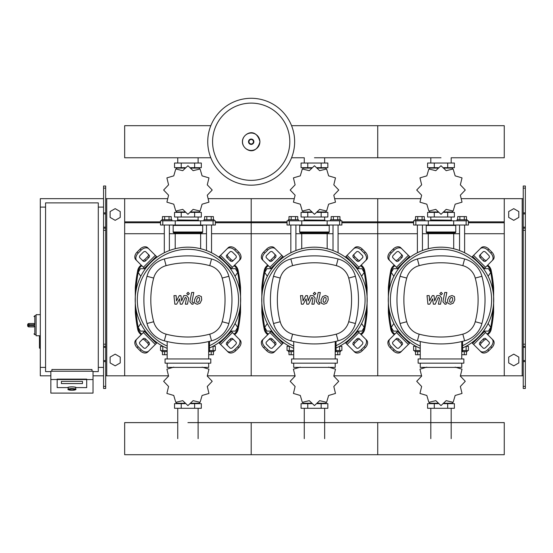 <?xml version="1.0" encoding="UTF-8"?>
<svg xmlns="http://www.w3.org/2000/svg" width="553" height="553" viewBox="0 0 553 553"><rect width="100%" height="100%" fill="white"/><g stroke="black" fill="none" stroke-linecap="round" stroke-linejoin="round"><path stroke-width="0.83" d="M525.35 388.469L525.35 230.304L523.242 230.304L523.242 388.469L525.35 388.469M525.35 188.124L523.242 188.124L523.242 186.015L525.35 186.015L525.35 230.304M523.242 375.819L504.26 375.819L504.26 198.672L523.242 198.672M523.242 188.124L523.242 230.304M525.35 228.195L523.242 228.195M525.35 346.296L523.242 346.296M508.691 362.927L508.691 357.079L513.751 354.155L518.811 357.079L518.811 362.927L513.751 365.844L508.691 362.927M508.691 211.564L508.691 217.412L513.751 220.329L518.811 217.412L518.811 211.564L513.751 208.647L508.691 211.564M103.57 388.469L103.57 188.124L105.678 188.124L105.678 388.469L103.57 388.469M105.678 188.124L105.678 186.015L103.57 186.015L103.57 188.124M105.678 375.819L124.66 375.819L124.66 198.672L167.296 198.672M106.736 375.819L106.736 198.672L105.678 198.672M106.736 198.672L124.66 198.672M103.57 228.195L105.678 228.195M103.57 346.296L105.678 346.296M120.229 362.927L120.229 357.079L115.169 354.155L110.109 357.079L110.109 362.927L115.169 365.844L120.229 362.927M120.229 211.564L120.229 217.412L115.169 220.329L110.109 217.412L110.109 211.564L115.169 208.647L120.229 211.564M488.133 276.279L490.718 272.484L488.527 268.689L484.145 268.689L483.854 269.193M361.593 276.279L364.185 272.484L361.994 268.689L357.611 268.689L357.321 269.193M235.06 276.279L237.652 272.484L235.46 268.689L231.078 268.689L230.781 269.193M398.139 269.193L397.842 268.689L393.46 268.689L391.268 272.484L393.86 276.279M271.599 269.193L271.309 268.689L266.926 268.689L264.735 272.484L267.327 276.279M145.066 269.193L144.775 268.689L140.393 268.689L138.202 272.484L140.794 276.279M483.854 330.604L484.145 331.109L488.527 331.109L490.718 327.314L488.133 323.519M357.321 330.604L357.611 331.109L361.994 331.109L364.185 327.314L361.593 323.519M230.781 330.604L231.078 331.109L235.46 331.109L237.652 327.314L235.06 323.519M393.86 323.519L391.268 327.314L393.46 331.109L397.842 331.109L398.139 330.604M267.327 323.519L264.735 327.314L266.926 331.109L271.309 331.109L271.599 330.604M140.794 323.519L138.202 327.314L140.393 331.109L144.775 331.109L145.066 330.604M98.296 207.105L103.57 207.105M98.296 367.386L103.57 367.386M40.307 335.747L39.457 336.169L39.457 347.982L39.878 348.404L39.878 335.747L36.083 335.747L36.083 314.664L40.307 314.664M45.574 367.386L40.307 367.386L40.307 207.105L45.574 207.105M50.848 371.602L45.574 371.602L45.574 202.889L98.296 202.889L98.296 371.602L93.028 371.602M68.143 389.257L68.143 387.598A3.795 0.657 0 0 1 71.938 386.941A3.795 0.657 0 0 1 75.733 387.598L75.733 389.257A3.795 0.657 180 0 0 71.938 388.6A3.795 0.657 180 0 0 68.143 389.257C67.335 389.609 68.6 389.948 71.938 390.266C75.27 389.948 76.535 389.609 75.733 389.257M82.48 381.376L61.39 381.376L61.39 383.568L82.48 383.568L82.48 381.376L82.48 383.568L61.39 383.568L61.39 381.376L82.48 381.376M67.722 387.598A4.217 0.733 0 0 1 71.938 386.865A4.217 0.733 0 0 1 76.155 387.598L86.697 387.598L86.697 379.545L57.173 379.545L57.173 387.598L67.722 387.598L57.173 387.598L57.173 379.13L86.697 379.13L86.697 387.598L76.155 387.598A4.217 0.733 180 0 0 71.938 386.865A4.217 0.733 180 0 0 67.722 387.598M93.028 379.545L86.697 379.545L86.697 379.13L50.848 379.545L50.848 393.093L93.028 393.093L93.028 371.236L50.848 371.236L50.848 379.545M91.971 371.236L91.971 369.494L51.899 369.494L51.899 371.236M28.915 323.519A1.265 1.265 0 0 0 27.65 324.784L28.915 324.722L28.915 323.519L33.975 323.519L34.818 324.722L34.818 315.715L33.975 316.558M27.65 324.784L27.65 325.627A1.265 1.265 0 0 0 28.915 326.892L33.975 326.892L34.818 325.689L28.915 325.689L28.915 324.722L34.818 324.722M294.638 141.734A43.445 43.445 0 0 1 251.193 185.172A43.445 43.445 0 0 1 207.748 141.734A43.445 43.445 0 0 1 251.193 98.289A43.445 43.445 0 0 1 294.638 141.734A43.445 43.445 0 0 0 251.193 98.289A43.445 43.445 0 0 0 207.748 141.734M251.193 103.107A38.62 38.62 0 0 1 289.813 141.734A38.62 38.62 0 0 1 251.193 180.354A38.62 38.62 0 0 1 212.573 141.734A38.62 38.62 0 0 1 251.193 103.107M40.307 367.386L40.307 375.819L50.848 375.819M93.028 375.819L103.57 375.819M40.307 207.105L40.307 198.672L103.57 198.672M451.179 163.031L451.179 157.778L504.26 157.778L504.26 125.683L377.727 125.683L377.727 157.778L377.727 125.683L291.562 125.683M210.824 125.683L124.66 125.683L124.66 157.778L210.824 157.778M417.377 252.762L417.377 225.03M422.437 250.55L422.437 225.03M414.847 220.813L414.847 219.762L424.967 219.762L424.967 220.813M415.524 219.762L415.524 216.596L424.289 216.596L424.289 219.762M422.098 216.596L422.098 219.762M417.715 216.596L417.715 219.762M464.617 252.762L464.617 225.03M459.55 250.55L459.55 225.03M467.147 220.813L467.147 219.762L457.02 219.762L457.02 220.813M466.469 219.762L466.469 216.596L459.889 216.596L459.889 219.762M459.889 216.596L457.697 216.596L457.697 219.762M464.278 216.596L464.278 219.762M460.345 195.209L465.246 190.066A24.249 24.249 0 0 0 465.246 189.983L460.345 184.84L462.018 177.935A24.249 24.249 0 0 0 461.976 177.866L455.16 175.861L453.156 169.038A24.249 24.249 0 0 0 453.087 169.004L446.181 170.67L441.031 165.776A24.249 24.249 0 0 0 440.955 165.776L435.805 170.67L428.9 169.004A24.249 24.249 0 0 0 428.831 169.038L426.826 175.861L420.01 177.866A24.249 24.249 0 0 0 419.969 177.935L421.642 184.84L416.741 189.983A24.249 24.249 0 0 0 416.741 190.066L421.642 195.209L419.969 202.115A24.249 24.249 0 0 0 420.01 202.184L426.826 204.188L428.831 211.011A24.249 24.249 0 0 0 428.9 211.046L435.805 209.38L440.955 214.274A24.249 24.249 0 0 0 441.031 214.274L446.181 209.38L453.087 211.046A24.249 24.249 0 0 0 453.156 211.011L455.16 204.188L461.976 202.184A24.249 24.249 0 0 0 462.018 202.115L460.345 195.209M451.179 168.091L451.179 167.67L451.179 168.091M430.808 168.091L430.808 167.67L430.808 168.091M447.688 163.031L447.688 167.67L454.386 167.67L454.386 163.031L427.6 163.031L427.6 167.67L438.225 167.67M447.688 167.67L443.762 167.67M434.299 163.031L434.299 167.67M430.663 219.97L451.538 220.184L430.663 219.97M451.179 211.958L451.179 212.38L451.179 211.958M430.808 211.958L430.808 212.38L430.808 211.958M447.688 217.018L447.688 212.38L454.386 212.38L454.386 217.018L427.6 217.018L427.6 212.38L438.225 212.38M447.688 212.38L443.762 212.38M434.299 217.018L434.299 212.38M453.681 225.03L468.412 225.03L468.412 220.813L413.582 220.813L413.582 225.03L453.681 225.03L453.681 220.813M443.886 211.958L452.596 211.958L452.596 211.267M438.1 211.958L429.398 211.958L429.398 211.267M429.398 168.783L429.398 168.091L438.1 168.091M443.886 168.091L452.596 168.091L452.596 168.783M426.653 225.03L426.232 225.451L455.755 225.451L455.755 231.99A0.843 0.843 0 0 1 454.912 232.834L427.434 232.834A0.843 0.843 0 0 1 428.278 233.677L453.709 233.677A0.843 0.843 0 0 1 454.552 232.834M455.755 231.99L426.232 231.99A0.843 0.843 0 0 0 427.075 232.834L440.997 232.834M290.843 252.762L290.843 225.03M295.903 250.55L295.903 225.03M288.307 220.813L288.307 219.762L298.433 219.762L298.433 220.813M288.991 219.762L288.991 216.596L297.756 216.596L297.756 219.762M295.565 216.596L295.565 219.762M291.182 216.596L291.182 219.762M338.077 252.762L338.077 225.03M333.017 250.55L333.017 225.03M340.613 220.813L340.613 219.762L330.487 219.762L330.487 220.813M339.929 219.762L339.929 216.596L333.355 216.596L333.355 219.762M333.355 216.596L331.164 216.596L331.164 219.762M337.738 216.596L337.738 219.762M333.812 195.209L338.713 190.066A24.249 24.249 0 0 0 338.713 189.983L333.812 184.84L335.484 177.935A24.249 24.249 0 0 0 335.443 177.866L328.627 175.861L326.623 169.038A24.249 24.249 0 0 0 326.553 169.004L319.648 170.67L314.498 165.776A24.249 24.249 0 0 0 314.422 165.776L309.272 170.67L302.367 169.004A24.249 24.249 0 0 0 302.297 169.038L300.293 175.861L293.477 177.866A24.249 24.249 0 0 0 293.436 177.935L295.108 184.84L290.207 189.983A24.249 24.249 0 0 0 290.207 190.066L295.108 195.209L293.436 202.115A24.249 24.249 0 0 0 293.477 202.184L300.293 204.188L302.297 211.011A24.249 24.249 0 0 0 302.367 211.046L309.272 209.38L314.422 214.274A24.249 24.249 0 0 0 314.498 214.274L319.648 209.38L326.553 211.046A24.249 24.249 0 0 0 326.623 211.011L328.627 204.188L335.443 202.184A24.249 24.249 0 0 0 335.484 202.115L333.812 195.209M324.646 168.091L324.646 167.67L324.646 168.091M304.274 168.091L304.274 167.67L304.274 168.091M321.155 163.031L321.155 167.67L327.853 167.67L327.853 163.031L301.067 163.031L301.067 167.67L311.692 167.67M321.155 167.67L317.228 167.67M307.765 163.031L307.765 167.67M304.129 219.97L325.005 220.184L304.129 219.97M324.646 211.958L324.646 212.38L324.646 211.958M304.274 211.958L304.274 212.38L304.274 211.958M321.155 217.018L321.155 212.38L327.853 212.38L327.853 217.018L301.067 217.018L301.067 212.38L311.692 212.38M321.155 212.38L317.228 212.38M307.765 217.018L307.765 212.38M327.148 225.03L341.878 225.03L341.878 220.813L287.042 220.813L287.042 225.03L327.148 225.03L327.148 220.813M317.353 211.958L326.056 211.958L326.056 211.267M311.567 211.958L302.864 211.958L302.864 211.267M302.864 168.783L302.864 168.091L311.567 168.091M317.353 168.091L326.056 168.091L326.056 168.783M300.12 225.03L299.698 225.451L329.222 225.451L329.222 231.99A0.843 0.843 0 0 1 328.378 232.834L328.019 232.834A0.843 0.843 0 0 0 327.176 233.677L301.744 233.677A0.843 0.843 0 0 0 300.901 232.834L328.378 232.834M329.222 231.99L299.698 231.99A0.843 0.843 0 0 0 300.542 232.834L314.463 232.834M164.303 252.762L164.303 225.03M169.37 250.55L169.37 225.03M161.773 220.813L161.773 219.762L171.9 219.762L171.9 220.813M162.451 219.762L162.451 216.596L171.223 216.596L171.223 219.762M169.031 216.596L169.031 219.762M164.649 216.596L164.649 219.762M211.543 252.762L211.543 225.03M206.483 250.55L206.483 225.03M214.073 220.813L214.073 219.762L203.953 219.762L203.953 220.813M213.396 219.762L213.396 216.596L206.822 216.596L206.822 219.762M206.822 216.596L204.631 216.596L204.631 219.762M211.205 216.596L211.205 219.762M207.278 195.209L212.179 190.066A24.249 24.249 0 0 0 212.179 189.983L207.278 184.84L208.951 177.935A24.249 24.249 0 0 0 208.91 177.866L202.094 175.861L200.089 169.038A24.249 24.249 0 0 0 200.02 169.004L193.115 170.67L187.965 165.776A24.249 24.249 0 0 0 187.889 165.776L182.739 170.67L175.833 169.004A24.249 24.249 0 0 0 175.764 169.038L173.76 175.861L166.944 177.866A24.249 24.249 0 0 0 166.902 177.935L168.575 184.84L163.674 189.983A24.249 24.249 0 0 0 163.674 190.066L168.575 195.209L166.902 202.115A24.249 24.249 0 0 0 166.944 202.184L173.76 204.188L175.764 211.011A24.249 24.249 0 0 0 175.833 211.046L182.739 209.38L187.889 214.274A24.249 24.249 0 0 0 187.965 214.274L193.115 209.38L200.02 211.046A24.249 24.249 0 0 0 200.089 211.011L202.094 204.188L208.91 202.184A24.249 24.249 0 0 0 208.951 202.115L207.278 195.209M198.112 168.091L198.112 167.67L198.112 168.091M177.741 168.091L177.741 167.67L177.741 168.091M194.621 163.031L194.621 167.67L201.32 167.67L201.32 163.031L174.534 163.031L174.534 167.67L185.158 167.67M194.621 167.67L190.695 167.67M181.232 163.031L181.232 167.67M177.596 219.97L198.472 220.184L177.596 219.97M198.112 211.958L198.112 212.38L198.112 211.958M177.741 211.958L177.741 212.38L177.741 211.958M194.621 217.018L194.621 212.38L201.32 212.38L201.32 217.018L174.534 217.018L174.534 212.38L185.158 212.38M194.621 212.38L190.695 212.38M181.232 217.018L181.232 212.38M200.615 225.03L215.345 225.03L215.345 220.813L160.508 220.813L160.508 225.03L200.615 225.03L200.615 220.813M190.82 211.958L199.522 211.958L199.522 211.267M185.034 211.958L176.324 211.958L176.324 211.267M176.324 168.783L176.324 168.091L185.034 168.091M190.82 168.091L199.522 168.091L199.522 168.783M173.587 225.03L173.165 225.451L202.688 225.451L202.688 231.99A0.843 0.843 0 0 1 201.845 232.834L201.486 232.834A0.843 0.843 0 0 0 200.642 233.677L175.211 233.677A0.843 0.843 0 0 0 174.368 232.834L201.845 232.834M202.688 231.99L173.165 231.99A0.843 0.843 0 0 0 174.008 232.834L187.923 232.834M414.847 350.512L414.847 351.563L420.245 351.563M417.715 351.563L417.715 354.729L415.524 354.729L415.524 351.563M417.715 354.729L420.245 354.729M467.147 350.512L467.147 351.563L462.591 351.563M464.278 351.563L464.278 354.729L466.469 354.729L466.469 351.563M464.278 354.729L461.748 354.729M426.826 367.137L420.01 369.141A24.249 24.249 0 0 0 419.969 369.21L421.642 376.116L416.741 381.266A24.249 24.249 0 0 0 416.741 381.342L421.642 386.485L419.969 393.397A24.249 24.249 0 0 0 420.01 393.46L426.826 395.471L428.831 402.287A24.249 24.249 0 0 0 428.9 402.321L435.805 400.655L440.955 405.556A24.249 24.249 0 0 0 441.031 405.556L446.181 400.655L453.087 402.321A24.249 24.249 0 0 0 453.156 402.287L455.16 395.471L461.976 393.46A24.249 24.249 0 0 0 462.018 393.397L460.345 386.485L465.246 381.342A24.249 24.249 0 0 0 465.246 381.266L460.345 376.116L462.018 369.21A24.249 24.249 0 0 0 461.976 369.141L455.16 367.137M430.808 403.234L430.808 403.655L430.808 403.234M451.179 403.234L451.179 403.655L451.179 403.234M434.299 408.294L434.299 403.655L427.6 403.655L427.6 408.294L454.386 408.294L454.386 403.655L443.762 403.655M434.299 403.655L438.225 403.655M447.688 408.294L447.688 403.655M415.953 346.296L413.582 346.296L413.582 350.512L420.245 350.512M462.591 350.512L468.412 350.512L468.412 346.296L466.034 346.296M452.596 402.549L452.596 403.234L443.886 403.234M438.1 403.234L429.398 403.234L429.398 402.549M288.307 350.512L288.307 351.563L293.705 351.563M291.182 351.563L291.182 354.729L288.991 354.729L288.991 351.563M291.182 354.729L293.705 354.729M340.613 350.512L340.613 351.563L336.058 351.563M337.738 351.563L337.738 354.729L339.929 354.729L339.929 351.563M337.738 354.729L335.215 354.729M300.293 367.137L293.477 369.141A24.249 24.249 0 0 0 293.436 369.21L295.108 376.116L290.207 381.266A24.249 24.249 0 0 0 290.207 381.342L295.108 386.485L293.436 393.397A24.249 24.249 0 0 0 293.477 393.46L300.293 395.471L302.297 402.287A24.249 24.249 0 0 0 302.367 402.321L309.272 400.655L314.422 405.556A24.249 24.249 0 0 0 314.498 405.556L319.648 400.655L326.553 402.321A24.249 24.249 0 0 0 326.623 402.287L328.627 395.471L335.443 393.46A24.249 24.249 0 0 0 335.484 393.397L333.812 386.485L338.713 381.342A24.249 24.249 0 0 0 338.713 381.266L333.812 376.116L335.484 369.21A24.249 24.249 0 0 0 335.443 369.141L328.627 367.137M304.274 403.234L304.274 403.655L304.274 403.234M324.646 403.234L324.646 403.655L324.646 403.234M307.765 408.294L307.765 403.655L301.067 403.655L301.067 408.294L327.853 408.294L327.853 403.655L317.228 403.655M307.765 403.655L311.692 403.655M321.155 408.294L321.155 403.655M289.419 346.296L287.042 346.296L287.042 350.512L293.705 350.512M336.058 350.512L341.878 350.512L341.878 346.296L339.501 346.296M326.056 402.549L326.056 403.234L317.353 403.234M311.567 403.234L302.864 403.234L302.864 402.549M161.773 350.512L161.773 351.563L167.172 351.563M164.649 351.563L164.649 354.729L162.451 354.729L162.451 351.563M164.649 354.729L167.172 354.729M214.073 350.512L214.073 351.563L209.525 351.563M211.205 351.563L211.205 354.729L213.396 354.729L213.396 351.563M211.205 354.729L208.675 354.729M173.76 367.137L166.944 369.141A24.249 24.249 0 0 0 166.902 369.21L168.575 376.116L163.674 381.266A24.249 24.249 0 0 0 163.674 381.342L168.575 386.485L166.902 393.397A24.249 24.249 0 0 0 166.944 393.46L173.76 395.471L175.764 402.287A24.249 24.249 0 0 0 175.833 402.321L182.739 400.655L187.889 405.556A24.249 24.249 0 0 0 187.965 405.556L193.115 400.655L200.02 402.321A24.249 24.249 0 0 0 200.089 402.287L202.094 395.471L208.91 393.46A24.249 24.249 0 0 0 208.951 393.397L207.278 386.485L212.179 381.342A24.249 24.249 0 0 0 212.179 381.266L207.278 376.116L208.951 369.21A24.249 24.249 0 0 0 208.91 369.141L202.094 367.137M177.741 403.234L177.741 403.655L177.741 403.234M198.112 403.234L198.112 403.655L198.112 403.234M181.232 408.294L181.232 403.655L174.534 403.655L174.534 408.294L201.32 408.294L201.32 403.655L190.695 403.655M181.232 403.655L185.158 403.655M194.621 408.294L194.621 403.655M162.886 346.296L160.508 346.296L160.508 350.512L167.172 350.512M209.525 350.512L215.345 350.512L215.345 346.296L212.967 346.296M199.522 402.549L199.522 403.234L190.82 403.234M185.034 403.234L176.324 403.234L176.324 402.549M187.923 422.616L504.26 422.616L504.26 454.711L377.727 454.711L377.727 422.616L377.727 454.711L251.193 454.711L251.193 422.616L251.193 454.711L124.66 454.711L124.66 422.616L177.741 422.616M452.554 297.825L451.628 297.445L450.571 297.825L449.679 299.892L449.762 301.973L450.674 302.346L451.746 301.973L452.644 299.892L452.554 297.825M449.16 296.581L447.55 299.892L447.868 303.217L450.301 304.268L453.163 303.217L454.773 299.892L454.448 296.581L452.001 295.53L449.16 296.581M444.716 292.496L442.918 301.724L444.937 304.171L446.153 304.171L446.499 302.367L445.683 302.367L445.075 301.592L446.845 292.496L444.716 292.496M441.142 294.901L442.428 293.608L441.142 292.316L439.849 293.608L441.142 294.901M429.785 304.171L432.612 298.807L433.358 304.171L435.218 304.171L438.287 297.431L439.559 298.198L438.411 304.171L440.541 304.171L441.709 298.053L439.683 295.62L436.863 295.627L434.727 300.908L434.001 295.627L432.335 295.627L429.57 300.908L429.218 295.627L427.02 295.627L427.925 304.171L429.785 304.171M326.021 297.825L325.095 297.445L324.037 297.825L323.146 299.892L323.229 301.973L324.141 302.346L325.212 301.973L326.111 299.892L326.021 297.825M322.62 296.581L321.017 299.892L321.334 303.217L323.768 304.268L326.629 303.217L328.24 299.892L327.915 296.581L325.468 295.53L322.62 296.581M318.182 292.496L316.385 301.724L318.404 304.171L319.62 304.171L319.966 302.367L319.15 302.367L318.542 301.592L320.311 292.496L318.182 292.496M314.602 294.901L315.894 293.608L314.602 292.316L313.316 293.608L314.602 294.901M303.251 304.171L306.079 298.807L306.825 304.171L308.685 304.171L311.754 297.431L313.026 298.198L311.871 304.171L314.007 304.171L315.175 298.053L313.15 295.62L310.33 295.627L308.194 300.908L307.468 295.627L305.802 295.627L303.037 300.908L302.685 295.627L300.486 295.627L301.385 304.171L303.251 304.171M199.488 297.825L198.562 297.445L197.504 297.825L196.612 299.892L196.695 301.973L197.608 302.346L198.679 301.973L199.578 299.892L199.488 297.825M196.087 296.581L194.476 299.892L194.801 303.217L197.234 304.268L200.089 303.217L201.707 299.892L201.382 296.581L198.935 295.53L196.087 296.581M191.649 292.496L189.852 301.724L191.87 304.171L193.08 304.171L193.432 302.367L192.617 302.367L192.009 301.592L193.778 292.496L191.649 292.496M188.068 294.901L189.361 293.608L188.068 292.316L186.776 293.608L188.068 294.901M176.718 304.171L179.545 298.807L180.292 304.171L182.151 304.171L185.22 297.431L186.485 298.198L185.338 304.171L187.474 304.171L188.642 298.053L186.617 295.62L183.796 295.627L181.661 300.908L180.935 295.627L179.269 295.627L176.504 300.908L176.151 295.627L173.953 295.627L174.852 304.171L176.718 304.171M440.997 247.177A52.722 52.722 0 0 1 462.591 347.996A52.722 52.722 0 0 0 440.997 247.177A52.722 52.722 0 0 0 420.245 348.362A52.722 52.722 0 0 1 440.997 247.177M486.785 339.722A2.108 1.493 -45 0 0 484.241 340.164L481.255 343.143A2.108 1.493 -45 0 0 480.82 345.687M480.204 342.086L483.184 339.107A2.108 1.493 135 0 1 485.728 338.671L489.073 342.017A2.108 1.493 135 0 1 488.638 344.56L485.658 347.54A2.108 1.493 135 0 1 483.108 347.982L479.769 344.637A2.108 1.493 135 0 1 480.204 342.086L481.255 343.143M480.82 254.11A2.108 1.493 -135 0 0 481.255 256.654L484.241 259.634A2.108 1.493 -135 0 0 486.785 260.069M483.184 260.691L480.204 257.705A2.108 1.493 45 0 1 479.769 255.161L483.108 251.815A2.108 1.493 45 0 1 485.658 252.251L488.638 255.237A2.108 1.493 45 0 1 489.073 257.781L485.728 261.127A2.108 1.493 45 0 1 483.184 260.691L484.241 259.634M395.201 260.069A2.108 1.493 135 0 0 397.752 259.634L400.731 256.654A2.108 1.493 135 0 0 401.167 254.11M401.789 257.705L398.803 260.691A2.108 1.493 -45 0 1 396.259 261.127L392.913 257.781A2.108 1.493 -45 0 1 393.349 255.237L396.335 252.251A2.108 1.493 -45 0 1 398.879 251.815L402.225 255.161A2.108 1.493 -45 0 1 401.789 257.705L400.731 256.654M492.059 339.03A6.325 4.472 135 0 1 490.746 346.669L491.804 347.726A6.325 4.472 -45 0 0 493.11 340.088L483.757 330.735M471.827 342.666L481.179 352.019A6.325 4.472 -45 0 0 488.817 350.706L487.767 349.648A6.325 4.472 135 0 1 480.128 350.961M491.804 347.726L488.817 350.706M490.746 346.669L487.767 349.648M480.128 248.836A6.325 4.472 45 0 1 487.767 250.143L488.817 249.092A6.325 4.472 -135 0 0 481.179 247.779L471.827 257.131M483.757 269.062L493.11 259.71A6.325 4.472 -135 0 0 491.804 252.071L490.746 253.129A6.325 4.472 45 0 1 492.059 260.767M488.817 249.092L491.804 252.071M487.767 250.143L490.746 253.129M389.934 260.767A6.325 4.472 -45 0 1 391.241 253.129L390.19 252.071A6.325 4.472 135 0 0 388.877 259.71L398.229 269.062M410.16 257.131L400.807 247.779A6.325 4.472 135 0 0 393.169 249.092L394.227 250.143A6.325 4.472 -45 0 1 401.858 248.836M390.19 252.071L393.169 249.092M391.241 253.129L394.227 250.143M401.167 345.687A2.108 1.493 45 0 0 400.731 343.143L397.752 340.164A2.108 1.493 45 0 0 395.201 339.722M398.803 339.107L401.789 342.086A2.108 1.493 -135 0 1 402.225 344.637L398.879 347.982A2.108 1.493 -135 0 1 396.335 347.54L393.349 344.56A2.108 1.493 -135 0 1 392.913 342.017L396.259 338.671A2.108 1.493 -135 0 1 398.803 339.107L397.752 340.164M398.229 330.735L388.877 340.088A6.325 4.472 45 0 0 390.19 347.726L391.241 346.669A6.325 4.472 -135 0 1 389.934 339.03M401.858 350.961A6.325 4.472 -135 0 1 394.227 349.648L393.169 350.706A6.325 4.472 45 0 0 400.807 352.019L410.16 342.666M393.169 350.706L390.19 347.726M394.227 349.648L391.241 346.669M420.245 346.06A50.613 50.613 0 0 1 440.997 249.285A50.613 50.613 0 0 1 462.591 345.673M462.591 341.346L462.591 351.715L461.748 351.715M463.856 363.162L463.856 358.945L418.13 358.945L418.13 363.162L463.856 363.162M461.748 358.945L461.748 341.547M420.245 363.162L420.245 367.386L461.748 367.386L461.748 363.162M420.245 341.547L420.245 358.945M464.61 340.828A24.463 24.463 0 0 0 481.926 323.512A91.439 91.439 0 0 0 481.926 276.279A24.463 24.463 0 0 0 464.61 258.97A91.439 91.439 0 0 0 417.377 258.97A24.463 24.463 0 0 0 400.061 276.279A91.439 91.439 0 0 0 400.061 323.512A24.463 24.463 0 0 0 417.377 340.828A91.439 91.439 0 0 0 464.61 340.828L462.826 334.15A84.519 84.519 0 0 1 419.167 334.15A17.544 17.544 0 0 1 406.745 321.728A84.519 84.519 0 0 1 406.745 278.069A17.544 17.544 0 0 1 419.167 265.647A84.519 84.519 0 0 1 462.826 265.647A17.544 17.544 0 0 1 475.241 278.069A84.519 84.519 0 0 1 475.241 321.728A17.544 17.544 0 0 1 462.826 334.15M314.463 247.177A52.722 52.722 0 0 1 336.058 347.996A52.722 52.722 0 0 0 314.463 247.177A52.722 52.722 0 0 0 293.705 348.362A52.722 52.722 0 0 1 314.463 247.177M360.252 339.722A2.108 1.493 -45 0 0 357.708 340.164L354.722 343.143A2.108 1.493 -45 0 0 354.286 345.687M353.671 342.086L356.65 339.107A2.108 1.493 135 0 1 359.194 338.671L362.54 342.017A2.108 1.493 135 0 1 362.104 344.56L359.125 347.54A2.108 1.493 135 0 1 356.574 347.982L353.229 344.637A2.108 1.493 135 0 1 353.671 342.086L354.722 343.143M354.286 254.11A2.108 1.493 -135 0 0 354.722 256.654L357.708 259.634A2.108 1.493 -135 0 0 360.252 260.069M356.65 260.691L353.671 257.705A2.108 1.493 45 0 1 353.229 255.161L356.574 251.815A2.108 1.493 45 0 1 359.125 252.251L362.104 255.237A2.108 1.493 45 0 1 362.54 257.781L359.194 261.127A2.108 1.493 45 0 1 356.65 260.691L357.708 259.634M268.668 260.069A2.108 1.493 135 0 0 271.212 259.634L274.198 256.654A2.108 1.493 135 0 0 274.634 254.11M275.249 257.705L272.27 260.691A2.108 1.493 -45 0 1 269.726 261.127L266.38 257.781A2.108 1.493 -45 0 1 266.816 255.237L269.802 252.251A2.108 1.493 -45 0 1 272.346 251.815L275.691 255.161A2.108 1.493 -45 0 1 275.249 257.705L274.198 256.654M365.526 339.03A6.325 4.472 135 0 1 364.213 346.669L365.27 347.726A6.325 4.472 -45 0 0 366.577 340.088L357.224 330.735M345.293 342.666L354.646 352.019A6.325 4.472 -45 0 0 362.284 350.706L361.233 349.648A6.325 4.472 135 0 1 353.595 350.961M365.27 347.726L362.284 350.706M364.213 346.669L361.233 349.648M353.595 248.836A6.325 4.472 45 0 1 361.233 250.143L362.284 249.092A6.325 4.472 -135 0 0 354.646 247.779L345.293 257.131M357.224 269.062L366.577 259.71A6.325 4.472 -135 0 0 365.27 252.071L364.213 253.129A6.325 4.472 45 0 1 365.526 260.767M362.284 249.092L365.27 252.071M361.233 250.143L364.213 253.129M263.394 260.767A6.325 4.472 -45 0 1 264.707 253.129L263.65 252.071A6.325 4.472 135 0 0 262.343 259.71L271.696 269.062M283.627 257.131L274.274 247.779A6.325 4.472 135 0 0 266.636 249.092L267.687 250.143A6.325 4.472 -45 0 1 275.325 248.836M263.65 252.071L266.636 249.092M264.707 253.129L267.687 250.143M274.634 345.687A2.108 1.493 45 0 0 274.198 343.143L271.212 340.164A2.108 1.493 45 0 0 268.668 339.722M272.27 339.107L275.249 342.086A2.108 1.493 -135 0 1 275.691 344.637L272.346 347.982A2.108 1.493 -135 0 1 269.802 347.54L266.816 344.56A2.108 1.493 -135 0 1 266.38 342.017L269.726 338.671A2.108 1.493 -135 0 1 272.27 339.107L271.212 340.164M271.696 330.735L262.343 340.088A6.325 4.472 45 0 0 263.65 347.726L264.707 346.669A6.325 4.472 -135 0 1 263.394 339.03M275.325 350.961A6.325 4.472 -135 0 1 267.687 349.648L266.636 350.706A6.325 4.472 45 0 0 274.274 352.019L283.627 342.666M266.636 350.706L263.65 347.726M267.687 349.648L264.707 346.669M293.705 346.06A50.613 50.613 0 0 1 314.463 249.285A50.613 50.613 0 0 1 336.058 345.673M336.058 341.346L336.058 351.715L335.215 351.715M337.323 363.162L337.323 358.945L291.597 358.945L291.597 363.162L337.323 363.162M335.215 358.945L335.215 341.547M293.705 363.162L293.705 367.386L335.215 367.386L335.215 363.162M293.705 341.547L293.705 358.945M338.077 340.828A24.463 24.463 0 0 0 355.392 323.512A91.439 91.439 0 0 0 355.392 276.279A24.463 24.463 0 0 0 338.077 258.97A91.439 91.439 0 0 0 290.843 258.97A24.463 24.463 0 0 0 273.528 276.279A91.439 91.439 0 0 0 273.528 323.512A24.463 24.463 0 0 0 290.843 340.828A91.439 91.439 0 0 0 338.077 340.828L336.293 334.15A84.519 84.519 0 0 1 292.627 334.15A17.544 17.544 0 0 1 280.212 321.728A84.519 84.519 0 0 1 280.212 278.069A17.544 17.544 0 0 1 292.627 265.647A84.519 84.519 0 0 1 336.293 265.647A17.544 17.544 0 0 1 348.708 278.069A84.519 84.519 0 0 1 348.708 321.728A17.544 17.544 0 0 1 336.293 334.15M187.923 247.177A52.722 52.722 0 0 1 209.525 347.996A52.722 52.722 0 0 0 187.923 247.177A52.722 52.722 0 0 0 167.172 348.362A52.722 52.722 0 0 1 187.923 247.177M233.719 339.722A2.108 1.493 -45 0 0 231.175 340.164L228.189 343.143A2.108 1.493 -45 0 0 227.753 345.687M227.138 342.086L230.117 339.107A2.108 1.493 135 0 1 232.661 338.671L236.007 342.017A2.108 1.493 135 0 1 235.571 344.56L232.585 347.54A2.108 1.493 135 0 1 230.041 347.982L226.695 344.637A2.108 1.493 135 0 1 227.138 342.086L228.189 343.143M227.753 254.11A2.108 1.493 -135 0 0 228.189 256.654L231.175 259.634A2.108 1.493 -135 0 0 233.719 260.069M230.117 260.691L227.138 257.705A2.108 1.493 45 0 1 226.695 255.161L230.041 251.815A2.108 1.493 45 0 1 232.585 252.251L235.571 255.237A2.108 1.493 45 0 1 236.007 257.781L232.661 261.127A2.108 1.493 45 0 1 230.117 260.691L231.175 259.634M142.135 260.069A2.108 1.493 135 0 0 144.679 259.634L147.665 256.654A2.108 1.493 135 0 0 148.1 254.11M148.716 257.705L145.736 260.691A2.108 1.493 -45 0 1 143.192 261.127L139.847 257.781A2.108 1.493 -45 0 1 140.282 255.237L143.262 252.251A2.108 1.493 -45 0 1 145.812 251.815L149.158 255.161A2.108 1.493 -45 0 1 148.716 257.705L147.665 256.654M238.993 339.03A6.325 4.472 135 0 1 237.679 346.669L238.737 347.726A6.325 4.472 -45 0 0 240.043 340.088L230.691 330.735M218.76 342.666L228.113 352.019A6.325 4.472 -45 0 0 235.751 350.706L234.7 349.648A6.325 4.472 135 0 1 227.062 350.961M238.737 347.726L235.751 350.706M237.679 346.669L234.7 349.648M227.062 248.836A6.325 4.472 45 0 1 234.7 250.143L235.751 249.092A6.325 4.472 -135 0 0 228.113 247.779L218.76 257.131M230.691 269.062L240.043 259.71A6.325 4.472 -135 0 0 238.737 252.071L237.679 253.129A6.325 4.472 45 0 1 238.993 260.767M235.751 249.092L238.737 252.071M234.7 250.143L237.679 253.129M136.861 260.767A6.325 4.472 -45 0 1 138.174 253.129L137.116 252.071A6.325 4.472 135 0 0 135.81 259.71L145.162 269.062M157.093 257.131L147.741 247.779A6.325 4.472 135 0 0 140.103 249.092L141.153 250.143A6.325 4.472 -45 0 1 148.792 248.836M137.116 252.071L140.103 249.092M138.174 253.129L141.153 250.143M148.1 345.687A2.108 1.493 45 0 0 147.665 343.143L144.679 340.164A2.108 1.493 45 0 0 142.135 339.722M145.736 339.107L148.716 342.086A2.108 1.493 -135 0 1 149.158 344.637L145.812 347.982A2.108 1.493 -135 0 1 143.262 347.54L140.282 344.56A2.108 1.493 -135 0 1 139.847 342.017L143.192 338.671A2.108 1.493 -135 0 1 145.736 339.107L144.679 340.164M145.162 330.735L135.81 340.088A6.325 4.472 45 0 0 137.116 347.726L138.174 346.669A6.325 4.472 -135 0 1 136.861 339.03M148.792 350.961A6.325 4.472 -135 0 1 141.153 349.648L140.103 350.706A6.325 4.472 45 0 0 147.741 352.019L157.093 342.666M140.103 350.706L137.116 347.726M141.153 349.648L138.174 346.669M167.172 346.06A50.613 50.613 0 0 1 187.923 249.285A50.613 50.613 0 0 1 209.525 345.673M209.525 341.346L209.525 351.715L208.675 351.715M210.79 363.162L210.79 358.945L165.064 358.945L165.064 363.162L210.79 363.162M208.675 358.945L208.675 341.547M167.172 363.162L167.172 367.386L208.675 367.386L208.675 363.162M167.172 341.547L167.172 358.945M211.543 340.828A24.463 24.463 0 0 0 228.859 323.512A91.439 91.439 0 0 0 228.859 276.279A24.463 24.463 0 0 0 211.543 258.97A91.439 91.439 0 0 0 164.31 258.97A24.463 24.463 0 0 0 146.994 276.279A91.439 91.439 0 0 0 146.994 323.512A24.463 24.463 0 0 0 164.31 340.828A91.439 91.439 0 0 0 211.543 340.828L209.753 334.15A84.519 84.519 0 0 1 166.094 334.15A17.544 17.544 0 0 1 153.679 321.728A84.519 84.519 0 0 1 153.679 278.069A17.544 17.544 0 0 1 166.094 265.647A84.519 84.519 0 0 1 209.753 265.647A17.544 17.544 0 0 1 222.175 278.069A84.519 84.519 0 0 1 222.175 321.728A17.544 17.544 0 0 1 209.753 334.15M487.698 334.669A8.433 8.433 0 0 0 491.195 329.381A149.144 149.144 0 0 0 493.622 312.272L493.483 312.673M493.248 312.908L492.785 313.046A0.843 0.843 0 0 0 493.622 312.272L492.709 313.046A148.301 148.301 0 0 1 490.366 329.215L491.195 329.381M394.296 265.129A8.433 8.433 0 0 0 390.791 270.417A149.144 149.144 0 0 0 388.365 287.525L389.934 286.751L389.201 286.751A0.843 0.843 0 0 0 388.365 287.525L389.042 287.595L388.98 286.786M492.052 313.046L492.785 313.046A0.843 0.843 0 0 0 493.622 312.272L493.622 287.525A149.144 149.144 0 0 0 491.195 270.417A8.433 8.433 0 0 0 487.698 265.129M493.006 286.786L492.951 287.595L493.622 287.525L492.052 286.751L492.709 286.751A148.301 148.301 0 0 0 490.366 270.583L491.195 270.417M394.897 334.06A7.59 7.59 0 0 1 391.621 329.215A148.301 148.301 0 0 1 389.277 313.046L389.042 312.203L388.365 312.272A149.144 149.144 0 0 0 390.791 329.381A8.433 8.433 0 0 0 394.296 334.669M388.365 287.525L388.365 312.272L389.934 313.046M388.738 312.908L389.201 313.046A0.843 0.843 0 0 1 388.365 312.272M493.622 312.272L492.951 312.203L492.785 313.046M493.622 287.525A0.843 0.843 0 0 0 492.785 286.751A0.843 0.843 0 0 1 493.622 287.525M492.26 287.595L492.951 287.595L493.317 293.443M493.317 306.355L492.951 312.203L492.26 312.203M389.727 312.203L389.042 312.203L388.669 306.355M388.669 293.443L389.042 287.595L389.727 287.595M361.164 334.669A8.433 8.433 0 0 0 364.662 329.381A149.144 149.144 0 0 0 367.088 312.272L366.943 312.673M366.715 312.908L366.252 313.046A0.843 0.843 0 0 0 367.088 312.272L366.252 313.046A0.843 0.843 0 0 0 367.088 312.272L367.088 287.525A149.144 149.144 0 0 0 364.662 270.417A8.433 8.433 0 0 0 361.164 265.129M267.756 265.129A8.433 8.433 0 0 0 264.258 270.417A149.144 149.144 0 0 0 261.832 287.525L262.668 286.751A0.843 0.843 0 0 0 261.832 287.525L262.502 287.595L262.668 286.751L262.205 286.889M366.473 286.786L366.418 287.595L367.088 287.525L365.519 286.751M261.832 287.525L261.832 312.272L262.668 313.046L262.502 312.203L261.832 312.272A149.144 149.144 0 0 0 264.258 329.381A8.433 8.433 0 0 0 267.756 334.669M262.205 312.908L262.744 313.046A148.301 148.301 0 0 0 265.087 329.215L264.258 329.381M264.258 270.417L265.087 270.583A148.301 148.301 0 0 0 262.744 286.751L262.668 286.751M365.519 313.046L366.252 313.046L366.418 312.203L365.727 312.203M367.088 312.272L366.418 312.203L366.784 306.355M261.832 312.272A0.843 0.843 0 0 0 262.668 313.046M367.088 287.525A0.843 0.843 0 0 0 366.252 286.751A0.843 0.843 0 0 1 367.088 287.525M365.727 287.595L366.418 287.595L366.784 293.443M263.193 312.203L262.502 312.203L262.136 306.355M262.136 293.443L262.502 287.595L263.193 287.595M234.631 334.669A8.433 8.433 0 0 0 238.129 329.381A149.144 149.144 0 0 0 240.555 312.272L239.719 313.046A0.843 0.843 0 0 0 240.555 312.272L240.555 287.525A149.144 149.144 0 0 0 238.129 270.417A8.433 8.433 0 0 0 234.631 265.129M239.94 313.012L239.719 313.046A0.843 0.843 0 0 0 240.555 312.272L239.884 312.203L239.719 313.046L238.986 313.046M141.222 265.129A8.433 8.433 0 0 0 137.725 270.417A149.144 149.144 0 0 0 135.298 287.525L136.135 286.751A0.843 0.843 0 0 0 135.298 287.525L135.969 287.595L136.135 286.751L135.672 286.889M239.94 286.786L239.884 287.595L240.555 287.525L238.986 286.751M135.298 287.525L135.298 312.272L136.868 313.046L136.135 313.046L135.969 312.203L135.298 312.272A149.144 149.144 0 0 0 137.725 329.381A8.433 8.433 0 0 0 141.222 334.669M135.672 312.908L136.135 313.046A0.843 0.843 0 0 1 135.298 312.272M137.725 270.417L138.554 270.583A148.301 148.301 0 0 0 136.211 286.751L136.135 286.751M240.555 287.525A0.843 0.843 0 0 0 239.719 286.751A0.843 0.843 0 0 1 240.555 287.525M239.193 287.595L239.884 287.595L240.251 293.443M240.251 306.355L239.884 312.203L239.193 312.203M136.66 312.203L135.969 312.203L135.603 306.355M135.603 293.443L135.969 287.595L136.66 287.595M335.09 198.672L377.727 198.672L377.727 375.819L421.683 375.819M460.303 375.819L504.26 375.819M341.878 221.871L377.727 221.871L377.727 198.672L420.363 198.672M461.624 198.672L504.26 198.672M341.878 222.762L377.727 222.762L377.727 221.871L413.582 221.871M468.412 221.871L504.26 221.871M338.077 233.719L377.727 233.719L377.727 222.762L413.582 222.762M468.412 222.762L504.26 222.762M333.77 375.819L377.727 375.819L377.727 233.719L417.377 233.719M422.437 233.719L428.278 233.719M453.709 233.719L459.55 233.719M464.617 233.719L504.26 233.719M208.557 198.672L251.193 198.672L251.193 375.819L295.15 375.819M215.345 221.871L251.193 221.871L251.193 198.672L293.83 198.672M215.345 222.762L251.193 222.762L251.193 221.871L287.042 221.871M211.543 233.719L251.193 233.719L251.193 222.762L287.042 222.762M207.237 375.819L251.193 375.819L251.193 233.719L290.843 233.719M295.903 233.719L301.744 233.719M327.176 233.719L333.017 233.719M124.66 375.819L168.617 375.819M124.66 221.871L160.508 221.871M124.66 222.762L160.508 222.762M124.66 233.719L164.303 233.719M169.37 233.719L175.211 233.719M200.642 233.719L206.483 233.719M522.184 375.819L522.184 198.672M525.35 212.87L523.242 212.87M525.35 213.921L523.242 213.921M525.35 227.138L523.242 227.138M525.35 386.36L523.242 386.36M525.35 361.621L523.242 361.621M525.35 360.57L523.242 360.57M525.35 347.346L523.242 347.346M525.35 344.187L523.242 344.187M103.57 212.87L105.678 212.87M103.57 213.921L105.678 213.921M103.57 227.138L105.678 227.138M103.57 230.304L105.678 230.304M103.57 386.36L105.678 386.36M103.57 361.621L105.678 361.621M103.57 360.57L105.678 360.57M103.57 347.346L105.678 347.346M103.57 344.187L105.678 344.187M71.938 390.259A3.373 0.588 0 0 1 68.565 389.678A3.373 0.588 0 0 1 71.938 389.091A3.373 0.588 0 0 1 75.312 389.678A3.373 0.588 0 0 1 71.938 390.259M36.083 334.696L34.818 334.696L34.818 325.689M28.915 326.892L28.915 325.689L27.65 325.627M259.889 141.734A8.696 8.696 0 0 1 251.193 150.423A8.696 8.696 0 0 1 242.497 141.734A8.696 8.696 0 0 1 251.193 133.038A8.696 8.696 0 0 1 259.889 141.734M253.875 141.734A2.682 2.682 0 0 1 251.193 144.416A2.682 2.682 0 0 1 248.511 141.734A2.682 2.682 0 0 1 251.193 139.045A2.682 2.682 0 0 1 253.875 141.734M253.426 141.734A2.233 2.233 0 0 1 251.193 143.96A2.233 2.233 0 0 1 248.961 141.734A2.233 2.233 0 0 1 251.193 139.501A2.233 2.233 0 0 1 253.426 141.734M428.305 225.03L428.305 220.813M415.856 225.03L415.856 220.813M466.131 225.03L466.131 220.813M301.772 225.03L301.772 220.813M289.323 225.03L289.323 220.813M339.597 225.03L339.597 220.813M175.239 225.03L175.239 220.813M162.789 225.03L162.789 220.813M213.064 225.03L213.064 220.813M466.131 346.296L466.131 350.512M415.856 346.296L415.856 350.512M339.597 346.296L339.597 350.512M289.323 346.296L289.323 350.512M213.064 346.296L213.064 350.512M162.789 346.296L162.789 350.512M483.184 339.107L484.241 340.164M480.204 257.705L481.255 256.654M398.803 260.691L397.752 259.634M484.497 331.468L472.566 343.399M473.617 344.457L485.548 332.526M472.566 256.398L484.497 268.329M485.548 267.272L473.617 255.341M397.489 268.329L409.42 256.398M408.37 255.341L396.439 267.272M401.789 342.086L400.731 343.143M396.439 332.526L408.37 344.457M409.42 343.399L397.489 331.468M481.926 323.512L475.241 321.728M419.167 334.15L417.377 340.828M481.926 276.279L475.241 278.069M406.745 321.728L400.061 323.512M464.61 258.97L462.826 265.647M406.745 278.069L400.061 276.279M417.377 258.97L419.167 265.647M356.65 339.107L357.708 340.164M353.671 257.705L354.722 256.654M272.27 260.691L271.212 259.634M357.964 331.468L346.033 343.399M347.084 344.457L359.015 332.526M346.033 256.398L357.964 268.329M359.015 267.272L347.084 255.341M270.956 268.329L282.887 256.398M281.836 255.341L269.905 267.272M275.249 342.086L274.198 343.143M269.905 332.526L281.836 344.457M282.887 343.399L270.956 331.468M355.392 323.512L348.708 321.728M292.627 334.15L290.843 340.828M355.392 276.279L348.708 278.069M280.212 321.728L273.528 323.512M338.077 258.97L336.293 265.647M280.212 278.069L273.528 276.279M290.843 258.97L292.627 265.647M230.117 339.107L231.175 340.164M227.138 257.705L228.189 256.654M145.736 260.691L144.679 259.634M231.431 331.468L219.5 343.399M220.55 344.457L232.481 332.526M219.5 256.398L231.431 268.329M232.481 267.272L220.55 255.341M144.423 268.329L156.354 256.398M155.303 255.341L143.372 267.272M148.716 342.086L147.665 343.143M143.372 332.526L155.303 344.457M156.354 343.399L144.423 331.468M228.859 323.512L222.175 321.728M166.094 334.15L164.31 340.828M228.859 276.279L222.175 278.069M153.679 321.728L146.994 323.512M211.543 258.97L209.753 265.647M153.679 278.069L146.994 276.279M164.31 258.97L166.094 265.647M389.277 286.751A148.301 148.301 0 0 1 391.621 270.583L390.791 270.417M391.621 270.583A7.59 7.59 0 0 1 394.897 265.737M487.089 265.737A7.59 7.59 0 0 1 490.366 270.583M490.366 329.215A7.59 7.59 0 0 1 487.089 334.06M391.621 329.215L390.791 329.381M366.176 313.046A148.301 148.301 0 0 1 363.833 329.215L364.662 329.381M265.087 270.583A7.59 7.59 0 0 1 268.364 265.737M360.556 265.737A7.59 7.59 0 0 1 363.833 270.583L364.662 270.417M363.833 270.583A148.301 148.301 0 0 1 366.176 286.751M363.833 329.215A7.59 7.59 0 0 1 360.556 334.06M268.364 334.06A7.59 7.59 0 0 1 265.087 329.215M239.643 313.046A148.301 148.301 0 0 1 237.299 329.215L238.129 329.381M138.554 270.583A7.59 7.59 0 0 1 141.831 265.737M234.023 265.737A7.59 7.59 0 0 1 237.299 270.583L238.129 270.417M237.299 270.583A148.301 148.301 0 0 1 239.643 286.751M237.299 329.215A7.59 7.59 0 0 1 234.023 334.06M141.831 334.06A7.59 7.59 0 0 1 138.554 329.215L137.725 329.381M138.554 329.215A148.301 148.301 0 0 1 136.211 313.046M430.808 219.97L430.808 217.018L430.808 219.97M430.808 163.031L430.808 157.778M451.179 217.018L451.179 219.97L451.179 217.018M304.274 219.97L304.274 217.018L304.274 219.97M304.274 163.031L304.274 157.778L291.562 157.778M324.646 157.778L324.646 163.031M324.646 217.018L324.646 219.97L324.646 217.018M177.741 219.97L177.741 217.018L177.741 219.97M177.741 163.031L177.741 157.778M198.112 157.778L198.112 163.031M198.112 217.018L198.112 219.97L198.112 217.018M451.179 408.294L451.179 438.66M430.808 438.66L430.808 408.294M324.646 408.294L324.646 438.66M304.274 438.66L304.274 408.294M198.112 408.294L198.112 438.66M177.741 438.66L177.741 408.294M40.307 348.404L39.457 347.982M39.878 335.747L39.457 336.169M34.818 334.696L33.975 333.853M36.083 315.715L34.818 315.715M242.421 141.734C242.007 149.227 255.638 157.598 259.965 141.734C255.638 125.87 242.007 134.234 242.421 141.734M440.997 157.778L314.463 157.778M430.448 220.813L430.448 220.184M451.538 220.813L451.538 220.184M426.232 231.99L426.232 225.451M428.278 248.732L428.278 233.677M453.709 248.732L453.709 233.677M455.333 225.03L455.755 225.451M303.915 220.813L303.915 220.184M325.005 220.813L325.005 220.184M299.698 231.99L299.698 225.451M301.744 248.732L301.744 233.677M327.176 248.732L327.176 233.677M328.8 225.03L329.222 225.451M177.382 220.813L177.382 220.184M198.472 220.813L198.472 220.184M173.165 231.99L173.165 225.451M175.211 248.732L175.211 233.677M200.642 248.732L200.642 233.677M202.267 225.03L202.688 225.451"/></g></svg>
